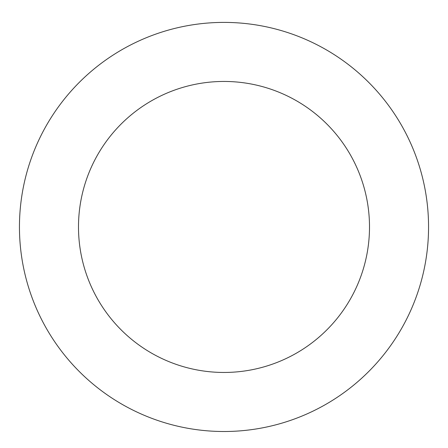 <?xml version="1.0" encoding="UTF-8"?>
<svg xmlns="http://www.w3.org/2000/svg" width="448" height="448" viewBox="0 0 448 448"><rect width="100%" height="100%" fill="white"/><g stroke="black" fill="none" stroke-linecap="round" stroke-linejoin="round"><path stroke-width="0.67" d="M118.054 51.974A204.557 204.557 0 0 0 125.44 406.196A204.557 204.557 0 0 0 428.512 222.69A204.557 204.557 0 0 0 118.054 51.974M148.635 102.486A145.505 145.505 0 0 0 153.888 354.452A145.505 145.505 0 0 0 369.471 223.922A145.505 145.505 0 0 0 148.635 102.486"/></g></svg>
